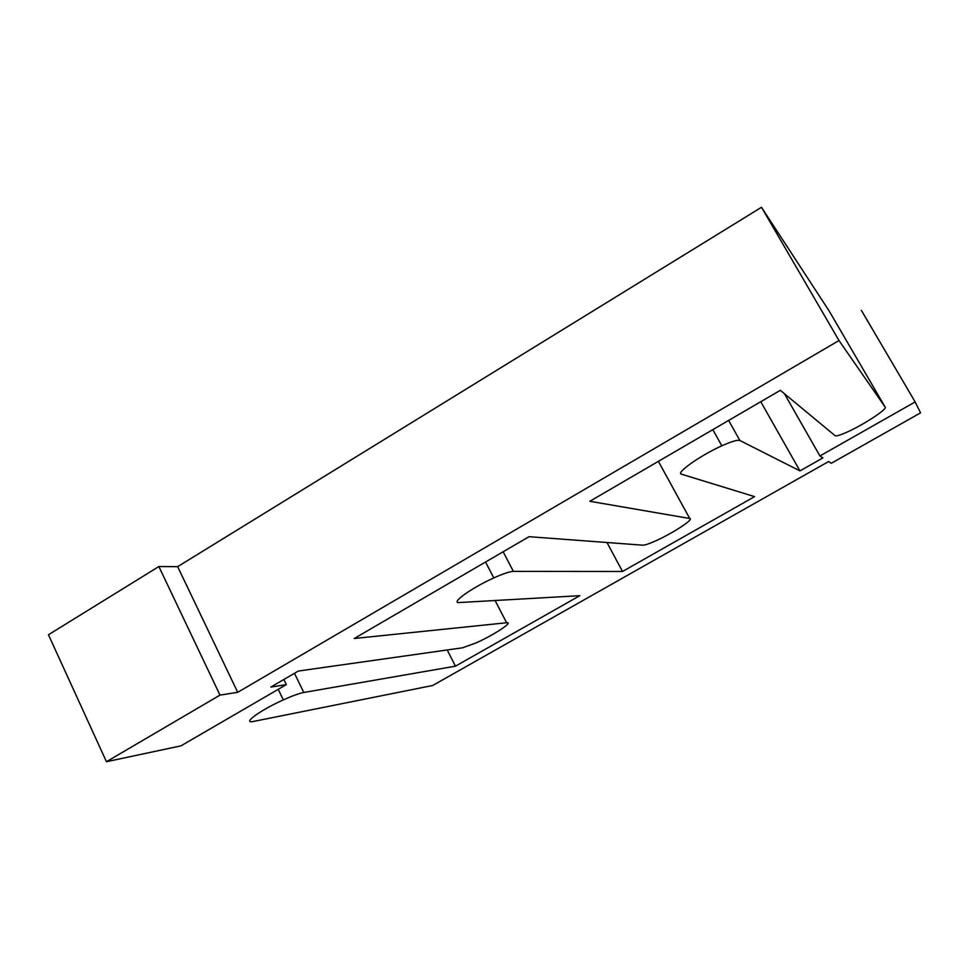 <?xml version="1.0" encoding="UTF-8"?>
<svg xmlns="http://www.w3.org/2000/svg" width="969" height="969" viewBox="0 0 969 969"><rect width="100%" height="100%" fill="white"/><g stroke="black" fill="none" stroke-linecap="round" stroke-linejoin="round"><path stroke-width="1.45" d="M177.666 566.659L237.708 692.314L219.987 695.112L158.868 566.538L177.666 566.659L761.489 207.293L829.149 310.976L885.206 407.174C887.519 409.136 863.222 424.943 846.979 432.15C840.22 435.178 836.259 436.365 835.096 435.699L780.336 390.325L589.818 501.288L689.71 518.488C694.773 518.851 672.643 533.325 655.71 540.847C649.169 543.791 644.869 545.232 642.81 545.184L529.038 536.693L354.23 638.498L506.593 622.752C514.2 621.65 493.839 635.022 476.094 642.907L462.613 647.789L298.343 671.045L270.835 687.069L286.339 684.623L283.856 679.487M219.987 695.112L106.445 761.707L48.45 634.756L158.868 566.538M106.445 761.707L180.973 745.851L286.339 684.623M237.708 692.314L838.997 340.531L885.206 407.174M838.997 340.531L761.489 207.293M622.51 571.48L513.376 571.383C509.779 571.504 503.25 573.684 493.79 577.936C471.443 587.892 449.677 603.663 459.476 602.536L579.813 595.681L455.442 666.175L303.806 692.484C299.239 693.344 292.42 695.815 283.323 699.897C259.946 710.325 240.881 724.364 253.83 721.36L432.707 685.483L828.592 461.547L831.281 463.291L920.55 412.855L915.148 401.941L819.931 455.963L822.911 457.889L799.958 470.898L739.88 440.495C737.627 439.66 731.607 441.44 721.832 445.801C700.357 455.394 675.223 473.26 681.546 474.204L754.572 496.625L622.51 571.48L606.994 542.507M455.442 666.175L447.218 649.969M915.148 401.941L861.344 310.322M819.931 455.963L784.442 393.729M799.958 470.898L760.774 401.723M506.593 622.752L495.086 600.501M689.71 518.488L658.387 461.353M513.376 571.383L503.141 551.773M303.806 692.484L294.467 673.31M739.88 440.495L728.627 420.449M493.79 577.936L485.542 562.02M283.323 699.897L278.224 689.334M721.832 445.801L712.821 429.655"/></g></svg>
